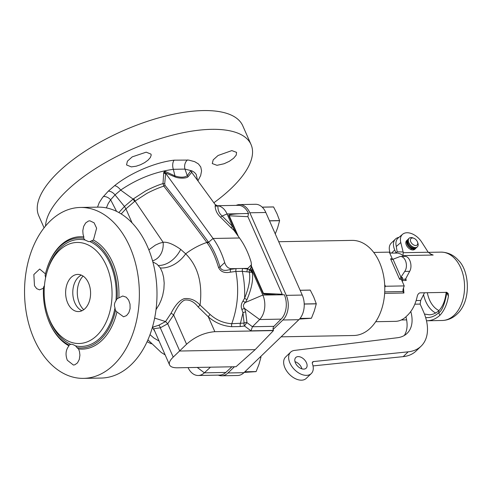 <?xml version="1.0" encoding="UTF-8"?>
<svg xmlns="http://www.w3.org/2000/svg" width="491" height="491" viewBox="0 0 491 491"><rect width="100%" height="100%" fill="white"/><g stroke="black" fill="none" stroke-linecap="round" stroke-linejoin="round"><path stroke-width="0.74" d="M236.306 268.614L230.488 269.35C224.786 271.259 221.281 270.48 219.986 267.024L224.694 262.581C225.983 266.398 228.162 268.43 231.224 268.681L247.857 268.374L251.453 264.735L250.858 267.908L249.851 269.356A9.685 9.163 144.4 0 1 249.563 269.774A2.989 2.615 -94.5 0 0 249.324 272.1C250.563 278.765 248.986 287.468 244.598 298.203C244.954 289.095 244.199 280.134 242.339 271.327L235.889 271.443C239.203 289.537 237.828 306.955 231.77 323.71C223.54 323.164 216.31 320.071 210.08 314.418L200.064 305.071C202.703 283.104 197.91 266.018 185.678 253.816A26.078 18.83 -47.7 0 1 160.336 267.957L157.083 264.25L152.842 261.887M275.758 294.815L263.894 293.986A0.89 0.559 -134 0 1 263.041 293.256L252.466 269.283L251.969 270.424L252.62 271.904L252.214 272.425C253.466 279.354 251.723 288.42 246.967 299.62A2.971 0.841 -152.4 0 1 244.598 298.203L243.051 300.94C241.099 303.861 240.725 306.734 241.928 309.557A2.971 1.608 161.7 0 1 244.616 308.569L245.647 311.975L246.973 322.648L252.448 326.736L259.641 319.531A17.836 11.98 -91.1 0 0 262.832 295.054L284.35 294.76A17.836 11.98 88.9 0 1 281.11 319.132L273.917 326.343L252.448 326.736L250.999 330.836L244.555 326.03A2.971 2.173 -103.6 0 1 244.113 323.09A2.971 1.847 -178.8 0 1 246.973 322.648A2.971 0.589 -53.3 0 0 244.555 326.03L240.48 326.533A2.971 1.995 -91.1 0 1 240.363 323.551L242.984 312.822L244.113 323.09L231.77 323.71A2.971 1.995 -91.1 0 0 231.893 326.693C222.963 326.079 215.095 322.777 208.288 316.793L198.063 306.863C194.117 301.775 189.673 299.51 184.72 300.062C181.001 301.67 177.312 306.63 173.654 314.946L167.719 323.759L160.299 327.822L154.432 328.596L153.849 329.105L169.561 364.93C170.512 366.875 173.127 367.833 177.398 367.796L236.011 366.716L255.173 349.641L273.462 330.596L214.849 331.677C204.428 332.56 195.001 336.746 186.574 344.234L173.219 357.11C169.96 360.216 168.738 362.824 169.561 364.93M241.928 309.557L242.984 312.822A2.971 1.657 164.7 0 1 245.647 311.975M151.283 343.81L147.067 341.693M149.982 334.653L153.867 337.998L159.023 341.036M251.453 264.735L251.122 262.096A72.097 48.419 -91.1 0 0 239.498 237.988L233.802 230.162L233.986 229.653L236.11 232.2L237.19 234.821M252.466 269.283L251.324 266.404M238.338 236.392L229.248 215.782A2.228 0.878 -23.8 0 1 228.831 215.696L236.11 232.2M228.831 215.696A0.89 0.559 -134 0 1 229.033 214.948C231.114 214.395 234.766 213.978 239.976 213.695L248.483 213.444L247.894 216.684L282.435 294.79M217.439 205.741L217.372 205.741A2.989 2.455 -117.4 0 1 215.524 205.042L215.119 205.901C215.322 210.185 217.096 213.91 220.434 217.083L230.831 227.493A2.989 1.074 135 0 0 232.562 226.419L227.051 213.935A17.836 11.98 -91.1 0 0 217.93 205.797C217.709 210.031 219.121 213.438 222.165 216.015L232.562 226.419L233.986 229.653M246.967 299.62L245.414 302.468L262.832 295.054L252.62 271.904A2.989 0.706 -143.5 0 1 249.851 269.356M192.202 173.01L190.784 170.733L187.298 175.71A2.971 2.473 -121.7 0 0 188.121 176.68L191.711 172.335L215.113 204.483C216.513 205.668 217.335 206.079 217.581 205.717L238.209 205.336A17.836 11.98 88.9 0 1 248.483 213.444M217.372 205.741L217.93 205.797A2.989 2.412 176.7 0 1 215.119 205.901M231.924 366.789L225.835 372.442A17.836 11.98 88.9 0 1 219.716 375.099L198.241 375.492A17.836 11.98 -91.1 0 0 204.36 372.835L210.455 367.188M273.917 326.343A2.971 1.995 -91.1 0 0 273.389 330.425L273.462 330.596M44.086 227.849L38.752 215.758A111.488 43.742 -23.8 0 1 58.171 172.286A111.488 43.742 -23.8 0 1 165.154 116.146A111.488 43.742 -23.8 0 1 242.763 125.776L251.036 144.538A111.488 43.742 156.2 0 0 141.248 145.379A111.488 43.742 156.2 0 0 45.534 226.05M213.861 202.765A111.488 43.742 156.2 0 0 231.617 188.01A111.488 43.742 156.2 0 0 251.036 144.538M97.531 207.147L99.237 202.617L102.545 197.523L108.345 191.109L114.593 185.672A7.433 3.824 -128.7 0 1 120.682 190.091L115.041 194.884C112.985 192.484 110.757 191.232 108.345 191.109M197.916 180.854L200.684 175.496L201.574 170.899L200.764 166.983L198.444 163.939L194.681 161.668L188.648 160.078L174.121 160.17C155.138 162.343 130.397 172.912 114.593 185.672M216.985 165.32L224.099 163.749L229.315 161.306L233.618 158.243L236.22 155.125L236.57 152.37L231.844 150.596L218.059 155.494L213.204 159.851L212.265 163.558L216.985 165.32M131.336 166.897L136.216 166.204L140.567 164.718L144.692 162.595L148.092 160.097L150.35 157.525L151.191 155.205L150.995 154.125L146.195 152.173L132.226 156.868L127.427 161.158L126.525 164.927L131.336 166.897M215.113 204.483L217.225 205.735M188.121 176.68C186.862 178.485 178.939 178.65 175.029 176.92L165.289 172.82L164.737 171.206L174.962 175.938L173.335 169.315C154.775 171.924 137.222 178.847 120.682 190.091L133.098 199.1L133.595 198.714A7.433 3.554 49.7 0 1 135.043 201.083L146.834 193.436C152.554 190.404 158.206 187.973 163.798 186.132L162.994 183.573L163.767 172.396L164.73 171.206M224.694 262.581A72.097 48.419 -91.1 0 0 213.069 238.473L165.289 172.82A2.989 1.264 18.3 0 1 163.767 172.396M230.831 227.493L233.802 230.162M191.693 171.887A2.971 0.755 -28.8 0 0 191.613 172.194M197.603 180.424L196.155 174.336L194.454 172.396L191.975 170.874L184.966 169.1L173.335 169.315A7.433 4.18 -97 0 1 174.121 160.17M233.428 229.647L233.704 229.015M220.434 217.083A2.989 1.074 135 0 0 222.165 216.015L227.051 213.935L239.976 213.695M247.857 268.374L247.814 269.031L249.563 269.774L252.214 272.425L242.339 271.327A2.989 2.007 -91.1 0 1 242.763 268.479M250.858 267.908A2.989 2.295 -147.9 0 0 251.969 270.424M242.75 268.491L247.814 269.031A2.989 2.295 -75.9 0 0 247.01 271.836M243.051 300.94A2.971 0.81 -150.2 0 0 245.414 302.468C243.07 304.408 242.806 306.439 244.616 308.569L259.641 319.531L281.11 319.132M255.173 349.641L179.743 351.028L167.719 323.759L165.553 321.562L154.634 318.088M188.065 367.599A17.836 11.98 -91.1 0 0 198.241 375.492M198.063 306.863A2.971 0.571 -43.5 0 0 200.064 305.071C195.565 300.161 190.324 298.019 184.328 298.638C179.602 300.204 175.152 305.132 170.966 313.424L165.553 321.562L158.691 325.263A2.971 2.234 -105.3 0 1 160.299 327.822L173.219 357.11M158.691 325.263L152.885 327.135L152.989 328.313L154.659 331.149M170.966 313.424A2.971 1.209 -154.2 0 1 173.654 314.946L186.574 344.234M156.003 309.661L159.201 304.469L161.189 300.032L162.687 295.422L163.884 289.193L164.19 283.098L163.644 277.39L162.386 272.456L160.336 267.957M236.312 268.602A2.989 2.007 -91.1 0 0 235.889 271.443L230.543 272.137C224.577 273.37 220.569 271.805 218.513 267.442C215.451 257.192 211.701 249.066 207.251 243.063L206.821 242.474C199.309 245.034 192.257 248.814 185.678 253.816L180.7 249.379C173.243 244.131 167.388 241.768 163.129 242.29L135.043 201.083A49.014 6.26 -42.5 0 1 134.534 201.488A7.433 3.658 49.9 0 0 133.098 199.1L124.444 206.478L115.041 194.884L110.628 199.782A7.433 5.401 39.4 0 0 103.349 196.523M218.513 267.442A2.989 0.779 -15.6 0 0 219.986 267.024C216.869 256.621 213.057 248.366 208.552 242.266L208.11 241.658C199.837 230.211 185.469 211.437 165.013 185.328L164.7 183.738L165.682 173.366A2.989 1.105 2.7 0 1 163.638 173.341M208.11 241.658A2.989 1.602 -36.8 0 1 206.821 242.474C198.554 231.04 184.211 212.259 163.798 186.132A2.989 1.608 -37.8 0 0 165.013 185.328M106.394 207.896L108.149 203.673L110.628 199.782L116.57 211.351M118.877 212.542L124.444 206.478L125.917 208.865L134.534 201.488M187.464 159.925A7.433 5.677 -83.5 0 0 184.966 169.1L187.298 175.71C184.487 177.589 180.369 177.662 174.962 175.938A2.971 1.172 -73.1 0 0 175.029 176.92M190.784 170.733L191.49 172.01M133.601 198.714L145.545 191.011C151.51 187.832 157.329 185.359 162.994 183.573A2.989 0.957 8.9 0 0 164.7 183.738M132.091 222.889L125.917 208.865L121.203 213.916M152.548 260.801A19.437 15.466 -106 0 0 163.129 242.29L159.501 243.26L155.432 245.089L148.859 249.845M80.389 207.46L98.004 207.134A85.471 57.404 88.9 0 1 156.973 291.537A85.471 57.404 88.9 0 1 101.152 378.058L83.531 378.377A85.471 57.404 88.9 0 1 27.214 317.474A85.471 57.404 88.9 0 1 50.235 220.987A85.471 57.404 88.9 0 1 80.389 207.46A85.471 57.404 88.9 0 1 136.701 268.368A85.471 57.404 88.9 0 1 113.685 364.856A85.471 57.404 88.9 0 1 83.531 378.377M78.554 348.935L79.481 351.556L79.916 355.165L79.278 359.48L77.468 362.904L74.822 364.801L73.404 365.04L67.328 360.259C65.193 354.631 65.745 349.819 68.979 345.83L69.065 345.081A10.403 6.991 88.9 0 1 70.845 344.357C71.784 344.062 73.343 344.572 75.522 345.873A10.403 6.991 88.9 0 1 76.958 347.64L78.554 348.935A56.207 37.752 -91.1 0 0 102.067 340.238A56.207 37.752 -91.1 0 0 116.926 311.926L115.502 310.472A10.403 6.991 88.9 0 1 114.986 307.808C114.029 305.334 114.348 303.021 115.937 300.873A10.403 6.991 88.9 0 1 117.104 298.755L122.744 296.005L126.224 297.196L128.648 300.081L130.023 304.144L130.097 308.624L128.857 312.693L126.531 315.596L123.548 316.793L116.926 311.926M44.454 285.541A10.403 6.991 88.9 0 1 43.515 287.149A54.998 36.942 -91.1 0 0 47.253 316.787L47.424 317.29A56.207 37.752 -91.1 0 0 68.979 345.83M43.453 288.235L39.526 289.85L36.727 288.665L34.487 285.774L33.842 274.53L39.679 269.05L45.46 273.898M93.431 240.038L91.553 240.823A10.403 6.991 88.9 0 1 89.773 241.547L88.619 241.64L85.096 240.031A10.403 6.991 88.9 0 1 83.654 238.264A54.998 36.942 -91.1 0 0 46.399 270.351L46.553 269.835A56.207 37.752 88.9 0 1 83.851 236.932L83.053 234.311L82.807 230.702L83.666 226.376L85.667 222.951L88.435 221.054L89.884 220.809L94.106 222.816L96.617 228.198L93.431 240.038A56.207 37.752 88.9 0 1 118.865 297.718M46.399 270.351A54.998 36.942 -91.1 0 0 45.111 275.433A10.403 6.991 88.9 0 1 45.589 277.734M83.654 238.264L83.851 236.932M117.104 298.755A54.998 36.942 -91.1 0 0 91.553 240.823M47.253 316.787A54.998 36.942 -91.1 0 0 69.065 345.081M76.958 347.64A54.998 36.942 -91.1 0 0 115.502 310.472M46.946 272.223A50.542 33.947 88.9 0 1 99.9 254.731A50.542 33.947 88.9 0 1 96.868 335.525A50.542 33.947 88.9 0 1 47.731 314.891A50.542 33.947 88.9 0 1 46.946 272.223L47.32 270.958A53.513 35.941 88.9 0 1 85.096 240.031M89.773 241.547A53.513 35.941 88.9 0 1 115.937 300.873M47.731 314.891L48.149 316.143A53.513 35.941 -91.1 0 0 70.845 344.357L71.373 344.271M75.522 345.873A53.513 35.941 -91.1 0 0 100.17 337.986A53.513 35.941 -91.1 0 0 114.986 307.808M85.004 308.63A18.578 12.478 -91.1 0 0 90.006 287.652A18.578 12.478 -91.1 0 0 77.762 274.414A18.578 12.478 -91.1 0 0 65.628 293.219A18.578 12.478 -91.1 0 0 78.45 311.57A18.578 12.478 -91.1 0 0 85.004 308.63M82.009 310.723A18.578 12.478 88.9 0 1 72.785 293.09A18.578 12.478 88.9 0 1 81.359 275.126M83.108 276.083A20.07 13.478 -91.1 0 0 83.722 309.704M231.224 268.681L230.488 269.35A2.989 1.614 -102.5 0 0 230.543 272.137M281.116 336.832L353.716 335.5A47.566 31.946 -91.1 0 0 384.784 287.352A47.566 31.946 -91.1 0 0 351.967 240.381L278.722 241.725M218.286 375.124A17.836 11.98 -91.1 0 0 221.686 375.793L237.65 375.498A17.836 11.98 -91.1 0 0 243.947 372.675L298.878 319.702A17.836 11.98 -91.1 0 0 302.241 295.06L265.827 212.493A17.836 11.98 -91.1 0 0 255.51 204.287L239.54 204.581A17.836 11.98 -91.1 0 0 236.171 205.373M273.106 329.449L282.908 319.997A17.836 11.98 -91.1 0 0 286.278 295.355L249.858 212.787A17.836 11.98 -91.1 0 0 239.54 204.581M221.686 375.793A17.836 11.98 -91.1 0 0 227.977 372.97L234.434 366.746M300.124 290.261L310.208 290.077A16.277 10.931 88.9 0 1 310.269 290.126L313.7 296.926L316.278 303.751A16.277 10.931 -91.1 0 1 316.278 303.849L314.283 311.03L311.435 318.229A16.277 10.931 88.9 0 1 311.38 318.285L299.498 319.064M300.148 290.31L310.269 290.126M304.224 304.07L316.278 303.849M304.217 303.972L316.278 303.751M299.983 318.493L311.38 318.285M300.026 318.444L311.435 318.229M375.683 321.715L395.47 321.347C399.631 321.231 403.412 319.432 406.824 315.952C411.869 311.269 415.312 304.868 417.147 296.736C417.553 294.674 418.473 293.379 419.903 292.857L446.798 292.366L448.166 293.483L448.443 296.165L446.859 292.581C444.76 304.07 442.06 310.828 438.758 312.841L438.929 310.637C435.842 313.344 432.62 314.725 429.251 314.78L424.445 314.037M426.489 320.77L427.096 320.77C431.687 320.641 435.94 318.831 439.862 315.345C444.245 310.674 447.105 304.279 448.443 296.165M406.616 319.874L401.319 319.966M402.632 234.25L398.207 237.975A14.865 9.341 46 0 0 396.01 244.935L396.274 246.513L400.779 242.536A14.478 9.096 46 0 1 402.632 234.25A14.478 9.096 46 0 1 421.738 242.155L428.201 252.239L431.362 254.424L433.179 255.044L430.208 253.859M428.201 252.239L403.246 252.699L402.896 255.602L400.834 254.105L397.962 253.086L389.725 253.068M405.793 278.336L406.186 280.465L405.511 279.342M401.841 280.545L402.221 280.539L402.583 282.227M403.504 287.959L403.921 293.017L402.921 291.531L403.037 289.328L404.21 285.909L401.3 279.262L401.392 278.465L402.411 277.44L400.773 277.47L404.737 271.419L409.66 271.327L405.498 279.183L402.448 279.238L402.411 277.44M373.737 252.423L389.314 252.135L392.266 258.782L390.597 258.812L392.389 259.481L400.177 256.498C405.456 256.063 408.524 266.104 404.737 271.419M400.177 256.498L404.909 256.412C409.678 255.983 412.876 266.024 409.66 271.327M384.692 284.786L385.509 286.253L404.21 285.909M385.509 286.253L384.784 287.186M392.266 258.782L392.984 259.334M400.773 277.47L399.625 279.293L401.3 279.262M446.835 292.366L446.859 292.581A2.971 0.516 -174.7 0 1 446.344 292.372M425.672 317.665L429.337 317.524L432.368 316.738L435.327 315.351L438.758 312.841L439.862 315.345M400.779 242.536L403.129 251.963L397.164 251.797L396.028 252.902M403.246 252.699L403.129 251.963M416.129 247.875A5.947 3.738 -134 0 1 415.699 248.434L414.87 249.238A5.947 3.738 -134 0 1 408.052 247.55A5.947 3.738 -134 0 1 406.616 240.676L407.45 239.872A5.947 3.738 -134 0 1 408.021 239.467M396.274 246.513L397.164 251.797M410.985 248.888A5.947 3.738 -134 0 1 411.28 249.674M415.699 248.434A5.947 3.738 -134 0 1 411.298 248.532A5.947 3.738 -134 0 1 407.168 244.236A5.947 3.738 -134 0 1 407.45 239.872M414.797 248.194A5.205 3.271 -134 0 1 407.72 244.223A5.205 3.271 -134 0 1 407.653 240.786M417.528 242.063L417.847 242.971A5.947 3.738 -134 0 1 417.368 246.826L416.699 247.47A5.947 3.738 -134 0 1 412.293 247.568A5.947 3.738 -134 0 1 408.168 243.272A5.947 3.738 -134 0 1 408.444 238.908L409.113 238.27A5.947 3.738 -134 0 1 412.98 237.932L413.876 238.282A4.462 2.805 -134 0 1 417.528 242.063A4.462 2.805 -134 0 1 415.558 245.5A4.462 2.805 -134 0 1 410.771 241.805A4.462 2.805 -134 0 1 413.876 238.282M417.368 246.826A5.947 3.738 -134 0 1 412.962 246.93A5.947 3.738 -134 0 1 408.837 242.628A5.947 3.738 -134 0 1 409.113 238.27M313.025 365.918L403.197 356.638A47.566 29.896 46 0 0 416.104 350.991L421.094 346.173A47.566 29.896 46 0 0 423.316 311.288L420.462 304.825A14.865 9.341 46 0 1 420.161 304.095L414.834 304.187M410.783 311.509A37.163 23.353 -134 0 1 407.088 333.371A37.163 23.353 -134 0 1 397.434 337.734L294.502 350.414A14.865 9.341 46 0 0 290.635 352.157L285.645 356.975A14.865 9.341 46 0 0 289.236 374.16A14.865 9.341 46 0 0 306.28 378.371L311.276 373.559A14.865 9.341 46 0 0 312.448 363.862A2.971 1.866 -134 0 1 312.681 361.922A2.971 1.866 -134 0 1 313.491 361.566L408.193 351.82A47.566 29.896 46 0 0 421.094 346.173M405.934 316.83A37.163 23.353 -134 0 1 404.308 335.482M295.005 361.683A7.433 4.671 -134 0 1 301.916 368.845M398.907 237.38A14.865 9.341 46 0 0 395.433 239.074A14.865 9.341 46 0 0 394.739 249.974L396.047 252.951M424.494 292.777L420.677 300.461L420.161 304.095M290.635 352.157A14.865 9.341 46 0 0 294.232 369.342A14.865 9.341 46 0 0 311.276 373.559M303.714 369.109A7.433 4.671 -134 0 1 296.361 364.592A7.433 4.671 -134 0 1 295.797 357.509A7.433 4.671 -134 0 1 304.322 359.615A7.433 4.671 -134 0 1 306.114 368.207A7.433 4.671 -134 0 1 303.714 369.109M390.198 253.055A14.865 9.341 -134 0 1 391.272 243.082L395.433 239.074M262.182 207.134L273.53 206.926A16.277 10.931 88.9 0 1 273.591 206.969L277.022 213.775L279.6 220.594A16.277 10.931 -91.1 0 1 279.606 220.698L277.611 227.879L275.273 233.912M262.231 207.177L273.591 206.969M269.528 220.882L279.606 220.698M269.479 220.778L279.6 220.594M244.223 372.411L256.057 371.632A16.277 10.931 88.9 0 0 256.118 371.577L258.966 364.377L260.96 357.196A16.277 10.931 -91.1 0 0 260.954 357.098L260.752 356.466M259.978 357.215L260.96 357.196M260.083 357.11L260.954 357.098M244.813 371.84L256.057 371.632M244.868 371.785L256.118 371.577M263.041 293.256A2.228 0.878 156.2 0 0 263.458 293.342L251.361 265.926M229.033 214.948A2.228 1.614 -87.2 0 0 229.248 215.782L247.894 216.684M207.251 243.063A2.989 1.596 -35.3 0 0 208.552 242.266L213.069 238.473L239.498 237.988M250.797 267.994A2.989 2.203 -147.2 0 0 252.024 270.547M273.389 330.425L250.999 330.836M240.48 326.533L231.893 326.693M210.08 314.418A2.971 0.399 -50.3 0 0 208.288 316.793L214.849 331.677M197.241 367.428L204.36 372.835L225.835 372.442M180.7 249.379A24.568 18.044 -60 0 1 158.421 265.465M263.894 293.986A2.228 1.614 92.8 0 1 263.458 293.342L282.098 294.25M248.317 213.603L245.966 213.487M265.827 212.493L249.858 212.787M302.241 295.06L286.278 295.355M298.878 319.702L282.908 319.997M243.947 372.675L227.977 372.97M427.096 320.77L442.225 320.488A34.192 22.96 -91.1 0 0 454.285 315.081A34.192 22.96 -91.1 0 0 463.492 276.482A34.192 22.96 -91.1 0 0 440.967 252.122L428.293 252.356M433.179 255.044L402.896 255.602M402.448 279.238A1.485 1 88.9 0 0 402.221 280.539L406.186 280.465M403.921 293.017L384.637 293.373M402.921 291.531L384.723 291.863M390.597 258.812L399.625 279.293M393.046 259.309L400.951 277.237M423.616 294.895A28.245 18.971 -91.1 0 0 435.658 312.988M438.997 310.551A25.428 17.075 88.9 0 1 427.348 292.722M391.566 253.031L394.739 249.974M420.677 300.461L416.153 300.541M403.197 356.638L408.193 351.82M312.301 362.714L313.491 361.566M165.136 354.895L161.195 352.428L147.901 339.833M446.184 292.182C445.312 300.247 442.876 306.415 438.862 310.693M440.967 252.122C450.002 252.27 455.66 257.094 458.391 260.334C469.236 270.32 471.826 300.578 457.17 313.995C452.911 318.1 447.933 320.267 442.225 320.488"/></g></svg>
